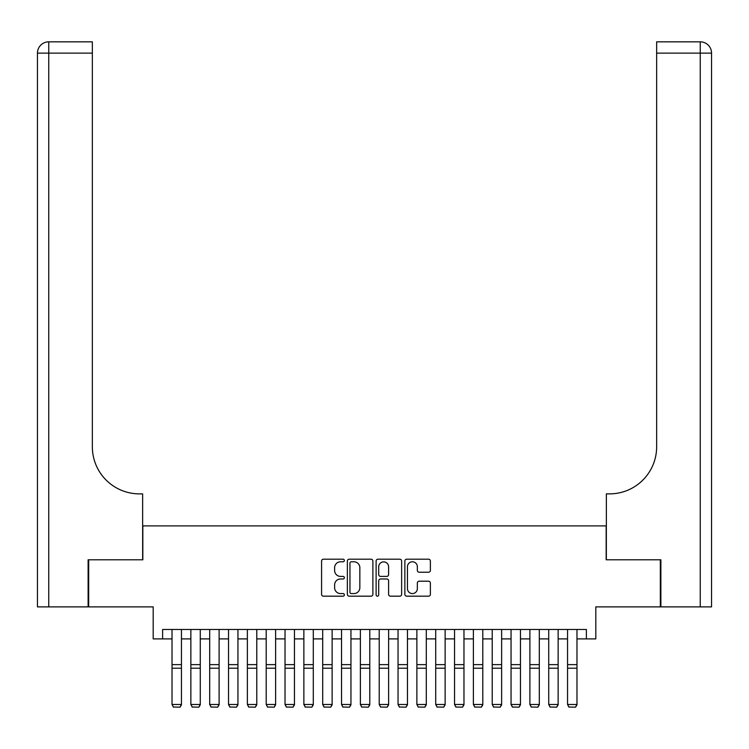 <?xml version="1.0" encoding="UTF-8"?>
<svg xmlns="http://www.w3.org/2000/svg" width="749" height="749" viewBox="0 0 749 749"><rect width="100%" height="100%" fill="white"/><g stroke="black" fill="none" stroke-linecap="round" stroke-linejoin="round"><path stroke-width="1.12" d="M344.362 560.495A1.292 1.292 0 0 0 343.07 559.194L323.428 559.194A1.844 1.844 0 0 0 321.583 561.048L321.583 594.322A1.844 1.844 0 0 0 323.428 596.176L343.07 596.176A1.292 1.292 0 0 0 344.362 594.875A1.292 1.292 0 0 0 343.07 593.582L340.533 593.582A5.917 5.917 0 0 1 334.616 587.665L334.616 584.894A5.917 5.917 0 0 1 340.533 578.977L343.07 578.977A1.292 1.292 0 0 0 344.362 577.685A1.292 1.292 0 0 0 343.07 576.393L340.533 576.393A5.917 5.917 0 0 1 334.616 570.476L334.616 567.705A5.917 5.917 0 0 1 340.533 561.787L343.07 561.787A1.292 1.292 0 0 0 344.362 560.495M428.531 572.227A1.844 1.844 0 0 0 430.375 570.382L430.375 561.048A1.844 1.844 0 0 0 428.531 559.194L406.716 559.194A1.844 1.844 0 0 0 404.863 561.048L404.863 594.322A1.844 1.844 0 0 0 406.716 596.176L428.531 596.176A1.844 1.844 0 0 0 430.375 594.322L430.375 583.05A1.844 1.844 0 0 0 428.531 581.196L419.197 581.196A1.844 1.844 0 0 0 417.343 583.05L417.343 588.639A4.943 4.943 0 0 1 412.399 593.582A4.943 4.943 0 0 1 407.456 588.639L407.456 566.731A4.943 4.943 0 0 1 412.399 561.787A4.943 4.943 0 0 1 417.343 566.731L417.343 570.382A1.844 1.844 0 0 0 419.197 572.227L428.531 572.227M162.608 638.897L162.608 629.478L586.392 629.478L586.392 638.897L595.811 638.897L595.811 606.877L660.318 606.877L660.318 559.793L606.166 559.793L606.166 525.892L142.834 525.892L142.834 559.793L88.682 559.793L88.682 606.877L153.189 606.877L153.189 638.897L172.027 638.897M372.88 561.048A1.844 1.844 0 0 0 371.036 559.194L349.221 559.194A1.844 1.844 0 0 0 347.367 561.048L347.367 594.322A1.844 1.844 0 0 0 349.221 596.176L371.036 596.176A1.844 1.844 0 0 0 372.88 594.322L372.88 561.048M377.964 559.194L399.779 559.194A1.844 1.844 0 0 1 401.633 561.048L401.633 594.322A1.844 1.844 0 0 1 399.779 596.176L390.444 596.176A1.844 1.844 0 0 1 388.6 594.322L388.6 580.831A1.844 1.844 0 0 0 386.746 578.977L380.558 578.977A1.844 1.844 0 0 0 378.704 580.831L378.704 594.875A1.292 1.292 0 0 1 377.412 596.176A1.292 1.292 0 0 1 376.12 594.875L376.12 561.048A1.844 1.844 0 0 1 377.964 559.194M181.445 638.897L190.864 638.897M200.273 638.897L209.692 638.897M219.111 638.897L228.529 638.897M237.948 638.897L247.367 638.897M256.785 638.897L266.204 638.897M275.613 638.897L285.032 638.897M294.451 638.897L303.869 638.897M313.288 638.897L322.707 638.897M332.125 638.897L341.535 638.897M350.953 638.897L360.372 638.897M369.791 638.897L379.209 638.897M388.628 638.897L398.047 638.897M407.465 638.897L416.875 638.897M426.293 638.897L435.712 638.897M445.131 638.897L454.549 638.897M463.968 638.897L473.387 638.897M482.796 638.897L492.215 638.897M501.633 638.897L511.052 638.897M520.471 638.897L529.889 638.897M539.308 638.897L548.727 638.897M558.136 638.897L567.555 638.897M576.973 638.897L586.392 638.897M351.253 561.787A1.292 1.292 0 0 0 349.961 563.079L349.961 592.29A1.292 1.292 0 0 0 351.253 593.582L353.931 593.582A5.917 5.917 0 0 0 359.848 587.665L359.848 567.705A5.917 5.917 0 0 0 353.931 561.787L351.253 561.787M388.6 566.824A4.943 4.943 0 0 0 383.647 561.881A4.943 4.943 0 0 0 378.704 566.824L378.704 574.539A1.844 1.844 0 0 0 380.558 576.393L386.746 576.393A1.844 1.844 0 0 0 388.6 574.539L388.6 566.824M181.445 629.478L181.445 704.828L180.032 707.168L173.44 707.028L180.032 707.168M173.44 707.168L172.027 704.491L181.445 704.491L180.032 707.028M172.027 629.478L172.027 704.491L173.44 707.028M88.12 559.793L142.647 559.793L142.647 493.872L139.445 493.872A47.084 47.084 0 0 1 92.352 446.779L92.352 53.132L48.751 53.132L48.751 606.877L88.12 606.877L88.12 559.793M48.751 606.877L37.45 606.877L37.45 53.132A11.301 11.301 0 0 1 48.751 41.832L92.352 41.832L92.352 53.132M37.45 493.872L37.45 53.132L48.751 53.132L48.751 41.832M139.445 493.872A47.084 47.084 0 0 1 92.352 446.779M660.88 559.793L606.353 559.793L606.353 493.872L609.555 493.872A47.084 47.084 0 0 0 656.648 446.779L656.648 41.832L700.249 41.832A11.301 11.301 0 0 1 711.55 53.132L711.55 606.877L660.88 606.877L660.88 559.793M711.55 493.872L711.55 53.132A11.301 11.301 0 0 0 700.249 41.832L700.249 53.132L656.648 53.132M609.555 493.872A47.084 47.084 0 0 0 656.648 446.779M200.273 629.478L200.273 704.828L198.869 707.168L192.268 707.028L198.869 707.168M192.268 707.168L190.864 704.491L200.273 704.491L198.869 707.028M190.864 629.478L190.864 704.491L192.268 707.028M219.111 629.478L219.111 704.828L217.697 707.168L211.106 707.028L217.697 707.168M211.106 707.168L209.692 704.491L219.111 704.491L217.697 707.028M209.692 629.478L209.692 704.491L211.106 707.028M237.948 629.478L237.948 704.828L236.534 707.168L229.943 707.028L236.534 707.168M229.943 707.168L228.529 704.491L237.948 704.491L236.534 707.028M228.529 629.478L228.529 704.491L229.943 707.028M256.785 629.478L256.785 704.828L255.372 707.168L248.78 707.028L255.372 707.168M248.78 707.168L247.367 704.491L256.785 704.491L255.372 707.028M247.367 629.478L247.367 704.491L248.78 707.028M275.613 629.478L275.613 704.828L274.209 707.168L267.608 707.028L274.209 707.168M267.608 707.168L266.204 704.491L275.613 704.491L274.209 707.028M266.204 629.478L266.204 704.491L267.608 707.028M294.451 629.478L294.451 704.828L293.037 707.168L286.446 707.028L293.037 707.168M286.446 707.168L285.032 704.491L294.451 704.491L293.037 707.028M285.032 629.478L285.032 704.491L286.446 707.028M313.288 629.478L313.288 704.828L311.874 707.168L305.283 707.028L311.874 707.168M305.283 707.168L303.869 704.491L313.288 704.491L311.874 707.028M303.869 629.478L303.869 704.491L305.283 707.028M332.125 629.478L332.125 704.828L330.712 707.168L324.12 707.028L330.712 707.168M324.12 707.168L322.707 704.491L332.125 704.491L330.712 707.028M322.707 629.478L322.707 704.491L324.12 707.028M350.953 629.478L350.953 704.828L349.54 707.168L342.948 707.028L349.54 707.168M342.948 707.168L341.535 704.491L350.953 704.491L349.54 707.028M341.535 629.478L341.535 704.491L342.948 707.028M369.791 629.478L369.791 704.828L368.377 707.168L361.786 707.028L368.377 707.168M361.786 707.168L360.372 704.491L369.791 704.491L368.377 707.028M360.372 629.478L360.372 704.491L361.786 707.028M388.628 629.478L388.628 704.828L387.214 707.168L380.623 707.028L387.214 707.168M380.623 707.168L379.209 704.491L388.628 704.491L387.214 707.028M379.209 629.478L379.209 704.491L380.623 707.028M407.465 629.478L407.465 704.828L406.052 707.168L399.46 707.028L406.052 707.168M399.46 707.168L398.047 704.491L407.465 704.491L406.052 707.028M398.047 629.478L398.047 704.491L399.46 707.028M426.293 629.478L426.293 704.828L424.88 707.168L418.288 707.028L424.88 707.168M418.288 707.168L416.875 704.491L426.293 704.491L424.88 707.028M416.875 629.478L416.875 704.491L418.288 707.028M445.131 629.478L445.131 704.828L443.717 707.168L437.126 707.028L443.717 707.168M437.126 707.168L435.712 704.491L445.131 704.491L443.717 707.028M435.712 629.478L435.712 704.491L437.126 707.028M463.968 629.478L463.968 704.828L462.554 707.168L455.963 707.028L462.554 707.168M455.963 707.168L454.549 704.491L463.968 704.491L462.554 707.028M454.549 629.478L454.549 704.491L455.963 707.028M482.796 629.478L482.796 704.828L481.392 707.168L474.791 707.028L481.392 707.168M474.791 707.168L473.387 704.491L482.796 704.491L481.392 707.028M473.387 629.478L473.387 704.491L474.791 707.028M501.633 629.478L501.633 704.828L500.22 707.168L493.628 707.028L500.22 707.168M493.628 707.168L492.215 704.491L501.633 704.491L500.22 707.028M492.215 629.478L492.215 704.491L493.628 707.028M520.471 629.478L520.471 704.828L519.057 707.168L512.466 707.028L519.057 707.168M512.466 707.168L511.052 704.491L520.471 704.491L519.057 707.028M511.052 629.478L511.052 704.491L512.466 707.028M539.308 629.478L539.308 704.828L537.894 707.168L531.303 707.028L537.894 707.168M531.303 707.168L529.889 704.491L539.308 704.491L537.894 707.028M529.889 629.478L529.889 704.491L531.303 707.028M558.136 629.478L558.136 704.828L556.732 707.168L550.131 707.028L556.732 707.168M550.131 707.168L548.727 704.491L558.136 704.491L556.732 707.028M548.727 629.478L548.727 704.491L550.131 707.028M576.973 629.478L576.973 704.828L575.56 707.168L568.968 707.028L575.56 707.168M568.968 707.168L567.555 704.491L576.973 704.491L575.56 707.028M567.555 629.478L567.555 704.491L568.968 707.028M181.445 664.635L172.027 664.635M181.445 668.211L172.027 668.211M700.249 606.877L700.249 53.132L711.55 53.132M200.273 664.635L190.864 664.635M200.273 668.211L190.864 668.211M219.111 664.635L209.692 664.635M219.111 668.211L209.692 668.211M237.948 664.635L228.529 664.635M237.948 668.211L228.529 668.211M256.785 664.635L247.367 664.635M256.785 668.211L247.367 668.211M275.613 664.635L266.204 664.635M275.613 668.211L266.204 668.211M294.451 664.635L285.032 664.635M294.451 668.211L285.032 668.211M313.288 664.635L303.869 664.635M313.288 668.211L303.869 668.211M332.125 664.635L322.707 664.635M332.125 668.211L322.707 668.211M350.953 664.635L341.535 664.635M350.953 668.211L341.535 668.211M369.791 664.635L360.372 664.635M369.791 668.211L360.372 668.211M388.628 664.635L379.209 664.635M388.628 668.211L379.209 668.211M407.465 664.635L398.047 664.635M407.465 668.211L398.047 668.211M426.293 664.635L416.875 664.635M426.293 668.211L416.875 668.211M445.131 664.635L435.712 664.635M445.131 668.211L435.712 668.211M463.968 664.635L454.549 664.635M463.968 668.211L454.549 668.211M482.796 664.635L473.387 664.635M482.796 668.211L473.387 668.211M501.633 664.635L492.215 664.635M501.633 668.211L492.215 668.211M520.471 664.635L511.052 664.635M520.471 668.211L511.052 668.211M539.308 664.635L529.889 664.635M539.308 668.211L529.889 668.211M558.136 664.635L548.727 664.635M558.136 668.211L548.727 668.211M576.973 664.635L567.555 664.635M576.973 668.211L567.555 668.211"/></g></svg>
